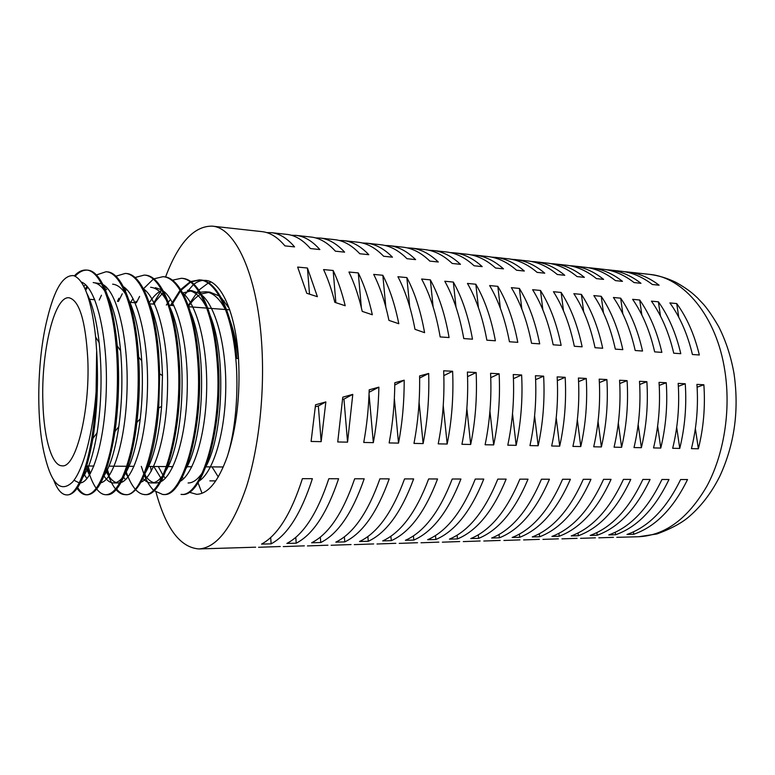 <?xml version="1.0" encoding="UTF-8"?>
<svg xmlns="http://www.w3.org/2000/svg" width="775" height="775" viewBox="0 0 775 775"><rect width="100%" height="100%" fill="white"/><g stroke="black" fill="none" stroke-linecap="round" stroke-linejoin="round"><path stroke-width="1.16" d="M87.798 359.232C85.608 320.831 79.35 300.342 69.033 297.765C54.308 295.837 41.085 352.102 42.877 401.847C43.71 437.391 51.712 466.027 62.126 465.814C75.727 468.245 90.152 411.835 87.798 359.232M87.178 293.967C92.7 305.108 96.701 321.354 99.171 342.705C102.242 373.405 101.544 403.426 97.088 432.779L92.922 438.427C97.243 410.692 98.483 381.503 96.652 350.862L96.1 391.762C94.385 451.021 79.496 496.358 66.631 494.905C61.738 494.692 57.466 489.829 53.804 480.326M92.922 438.427C86.267 475.191 77.868 494.014 67.725 494.905L66.631 494.905M74.371 275.852C78.217 271.734 82.227 269.797 86.393 270.058C100.45 270.33 113.315 304.052 116.57 351.937C118.943 385.407 116.289 425.213 110.195 451.757C103.317 479.987 95.403 494.343 86.461 494.818C83.138 494.789 80.019 492.629 77.122 488.366M86.393 270.058L87.478 270.146C100.944 270.649 113.266 300.748 117.228 345.844L117.703 352.005C119.476 379.13 118.575 405.606 115.02 431.433C108.229 472.421 99.074 493.549 87.536 494.818L86.461 494.818M86.994 494.799C83.652 494.518 80.542 492.106 77.655 487.582M96.391 274.951L105.981 271.754C120.532 272.083 133.891 305.582 137.282 353.061C139.762 386.25 137.02 425.707 130.694 452.028C123.554 480.016 115.32 494.256 105.972 494.731C102.726 494.712 99.655 492.832 96.768 489.103M96.236 488.386C92.583 483.213 89.542 475.743 87.081 465.998M105.981 271.754L107.047 271.851C121.617 272.18 135.005 305.66 138.405 353.129L138.667 357.043C139.975 378.994 139.384 400.782 136.904 422.404C131.924 466.056 118.556 495.719 107.028 494.731L105.972 494.731M90.326 473.719L88.088 466.007M115.843 276.22L125.259 273.43C140.294 273.808 154.128 307.074 157.654 354.165C163.709 423.973 143.84 498.083 125.182 494.644C121.995 494.634 118.972 492.978 116.114 489.693M115.582 489.064C112.201 484.801 109.285 478.776 106.834 470.987M125.259 273.43L126.306 273.517C141.36 273.904 155.213 307.162 158.749 354.223L159.679 373.763L158.71 408.047C155.019 459.129 139.645 495.777 126.218 494.644L125.182 494.644M125.705 494.624C122.508 494.421 119.486 492.58 116.628 489.103M109.362 475.453L107.444 469.747M177.678 355.25C183.966 424.468 163.477 497.947 144.082 494.557L145.109 494.557C164.532 497.947 185.06 424.497 178.763 355.308C175.092 308.634 160.783 275.6 145.264 275.164L144.237 275.077C159.727 275.503 174.017 308.557 177.678 355.25M125.918 473.767L125.56 472.779M144.596 494.547C141.467 494.363 138.493 492.735 135.664 489.645M135.141 489.064C131.643 484.888 128.621 479.018 126.073 471.433M153.828 278.864L162.915 276.694C178.851 277.179 193.585 310 197.373 356.326C203.873 424.971 182.784 497.821 162.702 494.479L153.896 490.565M153.382 490.081C150.001 486.652 147.017 481.74 144.421 475.356M143.908 474.048L141.312 466.385M162.915 276.694L163.932 276.782C179.887 277.266 194.641 310.077 198.439 356.374C204.949 424.991 183.83 497.821 163.709 494.469L162.702 494.479M145.807 476.344L144.925 474.184M216.738 357.372C223.452 425.456 201.791 497.695 181.03 494.392L182.018 494.392C202.818 497.695 224.508 425.475 217.785 357.43C213.871 311.502 198.7 278.913 182.309 278.38L181.311 278.293C197.673 278.826 212.834 311.424 216.738 357.372M75.185 276.191C78.943 272.093 82.857 270.068 86.936 270.117M85.26 289.143L86.955 286.188M85.734 290.247L86.626 288.6M99.229 300.032L101.457 295.217M104.954 288.775L106.097 286.944M117.451 301.397L118.914 298.259M124.349 288.658L124.92 287.825M134.986 277.528L144.237 275.077M118.43 301.475L122.266 293.793M124.785 289.588L125.579 288.397M135.392 302.744L136.051 301.359M141.002 482.205C153.799 477.09 166.412 437.982 167.497 390.135C168.834 343.034 157.906 298.472 143.433 288.804L153.285 279.174M136.361 302.822L139.607 296.428M153.072 304.071L161.617 289.831M172.379 280.201L181.311 278.293M154.031 304.149L156.627 299.102M170.5 305.379L180.1 290.208M180.672 289.55L190.117 281.809M190.64 281.558L199.417 279.872C216.206 280.443 231.764 312.829 235.794 358.399C238.971 391.656 235.348 431.452 227.259 456.688C236.675 427.752 240.424 395.047 238.516 358.554C235.755 312.945 221.146 280.986 205.482 280.395C201.558 280.085 197.693 281.364 193.886 284.222M171.449 305.457L180.527 290.916M181.098 290.238L190.572 282.158M191.105 281.887L199.911 279.92M199.417 279.872L200.405 279.949C217.203 280.531 232.791 312.906 236.821 358.457L238.516 358.554M218.269 476.916L212.001 466.899M203.447 297.978L203.825 297.019M165.55 277.024C178.366 242.933 193.905 225.971 212.147 226.135C235.019 227.424 257.106 273.788 261.601 342.376C265.002 391.617 259.024 447.185 246.411 486.884C232.578 527.174 216.738 547.857 198.894 548.942L255.634 547.198M261.572 544.098C277.605 535.447 291.216 513.641 302.395 478.669L312.383 478.688C301.107 513.505 287.351 535.225 271.124 543.847L261.572 544.098M258.55 547.286L280.25 546.52M286.866 543.43C303.403 534.857 317.382 513.292 328.832 478.727L338.588 478.747C327.04 513.157 312.916 534.634 296.215 543.188L286.866 543.43M283.262 546.598L304.352 545.852M311.618 542.781C328.61 534.275 342.957 512.943 354.659 478.785L364.192 478.805C352.392 512.817 337.919 534.062 320.763 542.539L311.618 542.781M307.452 545.929L327.941 545.193M335.827 542.142C353.255 533.713 367.941 512.614 379.895 478.843L389.205 478.863C377.173 512.488 362.361 533.5 344.778 541.899L335.827 542.142M331.119 545.271L351.046 544.554M359.522 541.512C377.367 533.152 392.373 512.285 404.55 478.902L413.647 478.921C401.392 512.159 386.27 532.948 368.28 541.279L359.522 541.512M354.301 544.631L373.666 543.934M382.714 540.902C400.956 532.609 416.262 511.965 428.653 478.95L437.555 478.969C425.088 511.849 409.665 532.415 391.288 540.669L382.714 540.902M376.999 544.002L395.831 543.314M405.422 540.301C424.032 532.086 439.628 511.655 452.222 479.008L460.922 479.028C448.26 511.539 432.557 531.882 413.811 540.078L405.422 540.301M399.232 543.382L417.551 542.713M427.655 539.71C446.613 531.563 462.481 511.345 475.269 479.057L483.774 479.076C470.929 511.229 454.964 531.369 435.87 539.497L427.655 539.71M421.019 542.771L438.834 542.122M449.432 539.138C468.73 531.059 484.85 511.045 497.812 479.105L506.143 479.124C493.123 510.938 476.896 530.865 457.483 538.925L449.432 539.138M442.36 542.18L459.691 541.551M470.764 538.577C490.381 530.555 506.743 510.754 519.87 479.153L528.027 479.173C514.842 510.647 498.383 530.371 478.65 538.363L470.764 538.577M463.285 541.599L480.142 540.979M491.67 538.024C511.587 530.071 528.182 510.463 541.463 479.202L549.446 479.221C536.106 510.357 519.424 529.887 499.4 537.811L491.67 538.024M483.794 541.028L500.195 540.427M512.159 537.482C532.357 529.596 549.165 510.183 562.602 479.25L570.41 479.27C556.925 510.076 540.039 529.412 519.734 537.278L512.159 537.482M586.249 378.442L578.402 378.026C579.719 401.373 577.888 424.167 572.909 446.41L580.766 446.555C585.755 424.4 587.586 401.702 586.249 378.442L578.586 381.629M503.905 540.475L519.938 539.884M532.241 536.949C552.711 529.122 569.722 509.911 583.294 479.299L590.947 479.318C577.327 509.805 560.238 528.957 539.671 536.755L532.241 536.949M606.883 379.556L599.201 379.14C600.548 402.244 598.717 424.797 593.708 446.797L601.39 446.942C606.418 425.029 608.249 402.564 606.883 379.556L599.385 382.588M523.619 539.923L539.352 539.352M551.936 536.426C572.657 528.666 589.862 509.64 603.56 479.347L611.058 479.357C597.312 509.543 580.029 528.502 559.221 536.232L551.936 536.426M627.091 380.641L619.564 380.234C620.949 403.097 619.118 425.417 614.071 447.185L621.589 447.33C626.655 425.64 628.486 403.407 627.091 380.641L619.748 383.538M542.965 539.39L558.397 538.838M571.243 535.922C592.207 528.221 609.596 509.378 623.42 479.386L630.763 479.405C616.89 509.282 599.433 528.056 578.382 535.728L571.243 535.922M646.873 381.697L639.501 381.3C640.925 403.93 639.094 426.017 634.008 447.562L641.38 447.698C646.476 426.24 648.307 404.24 646.873 381.697L639.695 384.478M561.943 538.857L577.084 538.325M590.182 535.418C611.368 527.775 628.932 509.117 642.872 479.434L650.07 479.454C636.091 509.02 618.46 527.62 597.186 535.234L590.182 535.418M666.258 382.743L659.041 382.356C660.494 404.753 658.663 426.608 653.538 447.931L660.765 448.066C665.899 426.831 667.73 405.054 666.258 382.743L659.225 385.398M580.572 538.344L595.433 537.821M608.762 534.924C630.172 527.349 647.89 508.865 661.937 479.473L668.99 479.493C654.904 508.768 637.127 527.184 615.641 534.74L608.762 534.924M685.255 383.761L678.173 383.383C679.665 405.548 677.834 427.19 672.681 448.289L679.752 448.425C684.916 427.403 686.747 405.848 685.255 383.761L678.357 386.308M598.842 537.831L613.432 537.327M626.994 534.45C648.607 526.923 666.481 508.613 680.624 479.522L687.532 479.531C673.359 508.526 655.427 526.768 633.737 534.266L626.994 534.45M703.865 384.758L696.928 384.39C698.44 406.332 696.609 427.761 691.436 448.647L698.372 448.773C703.564 427.965 705.395 406.623 703.865 384.758L697.113 387.2M325.858 401.905L321.16 441.653L311.095 441.459L315.541 404.802L325.858 401.905L318.341 405.984L321.16 441.653M352.79 394.388L347.558 442.147L337.735 441.963L342.782 397.178L352.79 394.388L343.945 399.096L347.558 442.147M378.888 387.142C378.491 406.207 376.64 424.7 373.337 442.641L363.737 442.457C366.837 425.456 368.658 407.912 369.2 389.825L378.888 387.142L369.123 392.257M404.182 380.176C404.259 401.76 402.37 422.733 398.524 443.116L389.147 442.932C392.789 423.47 394.669 403.407 394.795 382.753L404.182 380.176L394.775 385.02M428.682 373.472C429.379 397.439 427.529 420.806 423.131 443.581L413.966 443.407C418.161 421.522 420.031 399.038 419.585 375.952L428.682 373.472L419.624 378.064M452.619 371.273C453.675 396.103 451.864 420.36 447.175 444.036L438.224 443.862C442.883 420.079 444.695 395.725 443.658 370.789L452.619 371.273L443.833 375.613M476.141 372.533C477.245 397.091 475.433 421.067 470.687 444.472L461.929 444.308C466.657 420.806 468.468 396.722 467.383 372.068L476.141 372.533L467.558 376.64M499.139 373.773C500.301 398.05 498.48 421.765 493.675 444.908L485.111 444.753C489.897 421.503 491.718 397.691 490.575 373.308L499.139 373.773L490.759 377.657M521.633 374.974C522.844 398.989 521.013 422.443 516.16 445.334L507.79 445.179C512.624 422.191 514.445 398.641 513.253 374.528L521.633 374.974L513.438 378.665M543.643 376.156C544.893 399.919 543.062 423.111 538.16 445.751L529.964 445.596C534.857 422.869 536.678 399.571 535.447 375.72L543.643 376.156L535.632 379.663M565.178 377.318C566.467 400.82 564.636 423.77 559.695 446.158L551.674 446.003C556.605 423.518 558.426 400.481 557.157 376.882L565.178 377.318L557.341 380.651M198.894 548.942C180.284 547.499 165.995 528.608 156.027 492.28M151.28 471.152L150.466 466.453M342.666 399.445L343.945 399.096M306.784 293.289L317.392 296.689L307.442 268.024L297.648 267.075L306.784 293.289M334.848 302.347L345.195 305.738C341.94 292.262 337.929 280.521 333.153 270.494L323.582 269.574C327.99 278.971 331.739 289.889 334.848 302.347M362.235 311.385L372.329 314.757C368.745 298.54 364.066 284.59 358.282 272.916L348.924 272.015C354.32 283.069 358.757 296.195 362.235 311.385M388.943 320.375L398.796 323.737C394.988 304.73 389.67 288.571 382.84 275.28L373.695 274.398C380.128 287.089 385.214 302.415 388.943 320.375M414.993 329.327L424.584 332.669C420.68 310.843 414.77 292.485 406.865 277.595L397.924 276.733C405.422 291.032 411.108 308.557 414.993 329.327M440.161 336.931L449.074 337.551C445.112 314.611 438.863 295.382 430.358 279.862L421.61 279.019C430.048 294.587 436.228 313.894 440.161 336.931M463.77 338.578L472.488 339.179C468.42 316.491 462.036 297.455 453.336 282.071L444.782 281.248C453.404 296.68 459.74 315.793 463.77 338.578M486.865 340.186L495.39 340.777C491.224 318.322 484.695 299.479 475.831 284.231L467.451 283.427C476.257 298.724 482.728 317.643 486.865 340.186M509.446 341.756L517.787 342.337C513.525 320.123 506.879 301.456 497.841 286.353L489.635 285.568C498.616 300.719 505.222 319.455 509.446 341.756M531.543 343.296L539.7 343.868C535.351 321.877 528.579 303.403 519.386 288.426L511.355 287.661C520.49 302.676 527.223 321.218 531.543 343.296M553.166 344.798L561.148 345.359C556.712 323.601 549.824 305.302 540.485 290.46L532.619 289.705C541.909 304.594 548.758 322.952 553.166 344.798M212.147 226.135L262.115 231.648C270.068 232.5 277.673 237.247 284.938 245.878L294.568 246.896C287.215 238.283 279.513 233.546 271.473 232.674L286.895 234.379C295.091 235.261 302.948 239.988 310.446 248.562L319.862 249.55C312.277 241.006 304.333 236.278 296.04 235.387L291.419 235.271M296.04 235.387L311.133 237.053C319.571 237.964 327.66 242.672 335.391 251.187L344.604 252.146C336.786 243.67 328.619 238.962 320.094 238.041L334.858 239.669C343.528 240.608 351.84 245.297 359.784 253.745L368.793 254.694C360.772 246.266 352.383 241.587 343.635 240.638L339.208 240.463M343.635 240.638L358.089 242.236C366.982 243.195 375.497 247.864 383.644 256.254L392.46 257.184C384.235 248.814 375.642 244.154 366.682 243.176L380.845 244.745C389.932 245.723 398.65 250.383 406.991 258.705L415.613 259.615C407.204 251.313 398.418 246.663 389.253 245.665L385.01 245.462M389.253 245.665L403.116 247.196C412.407 248.203 421.319 252.844 429.834 261.107L438.282 261.998C429.689 253.754 420.718 249.124 411.36 248.107L424.952 249.608C434.426 250.635 443.503 255.256 452.203 263.461L460.466 264.333C451.709 256.147 442.564 251.536 433.022 250.499L428.953 250.267M433.022 250.499L446.332 251.962C455.981 253.018 465.242 257.61 474.097 265.767L482.195 266.61C473.273 258.482 463.954 253.89 454.247 252.834L467.296 254.278C477.109 255.343 486.526 259.925 495.545 268.014L503.469 268.847C494.402 260.778 484.927 256.205 475.046 255.13L471.142 254.888M475.046 255.13L487.843 256.544C497.821 257.629 507.383 262.192 516.547 270.223L524.317 271.037C515.104 263.025 505.474 258.472 495.438 257.377L507.983 258.763C518.117 259.867 527.823 264.411 537.123 272.383L544.738 273.188C535.389 265.234 525.624 260.7 515.433 259.586L511.684 259.325M573.849 293.677C583.42 308.305 590.482 326.314 595.035 347.713L602.698 348.246C598.106 326.934 591.005 308.983 581.395 294.403L573.849 293.677M515.433 259.586L527.736 260.942C538.005 262.066 547.857 266.59 557.293 274.505L564.752 275.29C555.268 267.394 545.368 262.88 535.05 261.747L547.111 263.083C557.516 264.217 567.503 268.722 577.055 276.588L584.369 277.353C574.769 269.506 564.743 265.011 554.28 263.868L550.676 263.607M613.422 297.484C623.236 311.86 630.501 329.54 635.2 350.513L642.543 351.027C637.815 330.121 630.53 312.509 620.668 298.181L613.422 297.484M554.28 263.868L566.118 265.176C576.658 266.329 586.762 270.814 596.44 278.622L603.609 279.378C593.892 271.579 583.74 267.113 573.151 265.951L584.767 267.23C595.423 268.402 605.653 272.858 615.437 280.618L622.47 281.354C612.637 273.623 602.378 269.167 591.674 267.995L588.196 267.724M651.436 301.146C661.482 315.28 668.912 332.63 673.737 353.197L680.789 353.691C675.945 333.192 668.476 315.9 658.401 301.814L651.436 301.146M591.674 267.995L603.066 269.254C613.848 270.427 624.175 274.873 634.066 282.575L640.964 283.301C631.034 275.619 620.659 271.182 609.838 270L621.027 271.231C631.916 272.422 642.359 276.849 652.347 284.502L659.108 285.21C649.082 277.576 638.61 273.158 627.682 271.967L624.34 271.696M669.891 302.918C680.033 316.936 687.541 334.132 692.424 354.504L699.341 354.979C694.439 334.684 686.902 317.547 676.72 303.577L669.891 302.918M609.838 270L606.438 269.729M632.623 299.334C642.553 313.584 649.896 331.099 654.662 351.869L661.86 352.373C657.074 331.671 649.692 314.224 639.724 300.012L632.623 299.334M573.151 265.951L569.615 265.689M593.834 295.595C603.531 310.097 610.7 327.941 615.331 349.128L622.829 349.651C618.169 328.542 610.971 310.765 601.226 296.312L593.834 295.595M535.05 261.747L531.369 261.485M553.447 291.71C562.882 306.464 569.838 324.657 574.323 346.27L582.141 346.822C577.627 325.277 570.632 307.162 561.148 292.456L553.447 291.71M495.438 257.377L491.612 257.126M454.247 252.834L450.256 252.592M411.36 248.107L407.204 247.884M366.682 243.176L362.351 242.992M320.094 238.041L315.57 237.896M271.473 232.674L266.736 232.597M202.023 493.278L198.032 482.767M209.841 480.878L215.77 480.887M223.355 301.998L224.246 300.942M419.081 402.312L423.131 443.581M394.359 398.563L398.524 443.116M369.045 394.252L373.337 442.641M315.396 406.778L318.341 405.984M409.723 306.793L406.865 277.595M385.814 307.036L382.84 275.28M361.363 307.694L358.282 272.916M335.856 302.676L333.153 270.494M309.506 294.151L307.442 268.024M193.362 284.619L184.024 295.488M171.798 466.608L172.273 467.897M189.052 492.183L196.695 494.324C208.136 493.937 218.327 481.391 227.259 456.688M96.1 391.762C92.884 433.903 83.322 469.728 72.559 482.021C61.022 493.016 51.828 484.559 44.969 456.63C35.873 421.697 36.967 359.474 47.197 319.087C54.357 289.182 63.182 274.699 73.693 275.648C84.204 279.688 91.518 300.148 95.635 337.038L96.604 350.116M81.443 282.09C96.013 287.176 107.551 334.635 106.349 386.957C105.381 440.035 92.38 482.05 80.387 482.893M79.244 482.932L73.993 480.238M85.55 289.811L87.924 287.302M104.867 291.168C101.234 285.82 97.34 282.952 93.184 282.575L101.525 283.834M102.968 284.561C117.374 292.185 128.437 338.878 127.061 389.002C125.918 439.832 113.092 480.335 100.866 482.748M89.454 475.182L86.19 468.158M105.545 290.179L107.473 288.368M123.341 286.673C137.795 295.362 148.81 340.981 147.453 389.554C146.339 438.863 133.6 478.688 121.074 482.505M119.805 482.835L118.478 482.951C113.983 482.796 109.963 479.076 106.427 471.791M125.288 290.683L126.722 289.492M128.001 476.974L125.473 472.992M144.722 291.332L145.661 290.644M155.349 287.67L161.617 289.821M163.254 290.954C177.708 301.504 188.538 345.04 187.221 390.726C186.145 437.187 173.697 475.55 160.667 481.827M159.263 482.428L156.153 482.97C151.997 482.883 148.18 480.132 144.702 474.726M153.14 304.081L163.118 292.64M182.793 293.134C197.208 304.478 207.913 347.016 206.615 391.327C205.549 436.451 193.295 474.038 180.062 481.401M165.366 478.223L163.641 476.15M162.992 475.249L158.303 466.511M170.82 305.408L172.544 302.889M182.716 292.998L192.016 290.673L200.279 293.919M202.062 295.333C216.419 307.404 226.968 348.944 225.69 391.947C224.634 435.782 212.602 472.566 199.204 480.926M183.617 478.718L182.319 477.323M188.557 306.241C192.394 300.632 196.385 296.67 200.531 294.355M201.287 293.957L209.938 292.136L219.218 295.982M221.069 297.552L229.255 308.45M97.088 432.779C93.552 453.869 88.863 468.652 83.012 477.119M83.845 286.178L85.608 284.832M107.822 296.244C114.07 308.876 118.343 327.069 120.619 350.852C122.789 376.495 122.179 401.779 118.778 426.705C115.378 449.413 110.505 465.717 104.17 475.627M86.955 478.65L84.117 474.261M93.727 299.625L94.317 298.588M104.092 286.857L105.187 286.13M112.627 284.163C117.345 284.619 121.704 287.98 125.724 294.248M128.882 299.993C135.693 314.708 139.975 335.003 141.738 360.85C142.939 380.38 142.445 399.716 140.256 418.858C137.097 443.988 132.041 462.365 125.085 473.98M122.353 477.797C119.437 481.227 116.521 482.951 113.605 482.951C110.157 482.893 106.96 480.577 104.015 476.005M123.913 287.777L124.455 287.457M149.672 303.848C157.422 321.819 161.675 345.757 162.45 375.662L161.617 406.371C159.04 436.044 153.75 457.977 145.758 472.178M125.589 479.638L123.622 477.4M130.578 302.386L133.038 298.617M150.602 287.273C156.502 287.874 161.849 292.33 166.644 300.652M170.2 307.849C188.412 346.842 184.624 440.084 166.189 470.202M162.973 475.298C159.146 480.423 155.3 482.97 151.425 482.961C148.451 482.941 145.632 481.459 142.949 478.524M149.275 302.667C153.285 296.515 157.47 292.369 161.849 290.247M190.456 311.986C207.555 351.123 203.999 437.081 186.388 468.052M163.031 480.335L162.004 479.444M161.297 478.756L153.789 466.472M166.344 305.069L167.594 303.199M168.272 302.24L170.51 299.373M192.016 290.673L187.414 290.296C194.554 291.032 200.919 296.718 206.499 307.375M210.461 316.287C226.339 355.221 223.035 434.223 206.373 465.707M202.624 472.372C197.848 479.463 193.004 482.999 188.093 482.98M200.25 292.252L205.404 291.768C213.193 292.572 220.071 298.937 226.048 310.862M230.204 320.763C234.069 331.719 236.782 344.303 238.342 358.544M188.286 305.486L198.293 290.722M198.846 290.121L208.107 283.137M208.62 282.914L211.042 282.042M695.369 428.614L698.372 448.773M633.417 531.873L633.737 534.266M676.691 427.364L679.752 448.425M615.311 532.241L615.641 534.74M657.636 426.037L660.765 448.066M596.857 532.619L597.186 535.234M638.183 424.623L641.38 447.698M578.043 532.997L578.382 535.728M618.324 423.111L621.589 447.33M558.872 533.365L559.221 536.232M598.058 421.493L601.39 446.942M539.313 533.743L539.671 536.755M577.356 419.759L580.766 446.555M519.376 534.12L519.734 537.278M556.208 417.89L559.695 446.158M499.032 534.488L499.4 537.811M534.595 415.855L538.16 445.751M478.282 534.857L478.65 538.363M512.507 413.656L516.16 445.334M457.105 535.215L457.483 538.925M489.936 411.234L493.675 444.908M435.482 535.564L435.87 539.497M466.85 408.57L470.687 444.472M413.424 535.913L413.811 540.078M443.242 405.616L447.175 444.036M390.891 536.242L391.288 540.669M367.873 536.552L368.28 541.279M344.362 536.842L344.778 541.899M320.337 537.114L320.763 542.539M295.788 537.346L296.215 543.188M270.688 537.53L271.124 543.847M678.755 317.207L676.72 303.577M660.484 316.084L658.401 301.814M641.845 314.97L639.724 300.012M622.838 313.885L620.668 298.181M603.454 312.819L601.226 296.312M583.672 311.802L581.395 294.403M563.483 310.823L561.148 292.456M542.878 309.903L540.485 290.46M521.846 309.06L519.386 288.426M500.369 308.305L497.841 286.353M478.427 307.665L475.831 284.231M456.02 307.171L453.336 282.071M433.118 306.861L430.358 279.862M649.518 274.379C658.721 275.561 667.633 278.273 676.275 282.536C689.353 289.966 693.983 294.636 697.539 297.978L703.613 304.42C708.127 309.68 713.155 317.091 718.696 326.662C725.894 340.913 730.99 356.529 734.002 373.511C739.292 410.101 734.555 444.366 719.781 476.296C711.169 493.501 700.261 507.509 687.067 518.33C679.685 524.103 669.658 529.306 656.977 533.946L638.745 536.726C665.27 535.409 687.958 518.582 706.829 486.254C723.976 454.479 731.028 410.469 724.887 371.022C716.681 316.161 683.647 277.247 649.518 274.379L627.682 271.967M229.739 309.826L226.562 309.583M225.544 309.516L207.807 308.179M206.77 308.101L188.742 306.745M173.92 305.641L169.357 305.292M154.622 304.188L149.662 303.819M134.995 302.715L129.628 302.318M109.924 300.836L109.265 300.787M94.782 299.702L88.912 299.257M638.745 536.726L616.784 537.337M118.478 482.951L113.605 482.951M156.153 482.97L151.425 482.961M209.938 292.136L205.404 291.768M99.171 342.705L95.635 337.048M120.619 350.852L117.228 345.844M118.778 426.705L115.02 431.433M141.738 360.85L138.667 357.043M140.256 418.858L136.904 422.404M162.45 375.662L159.679 373.763M161.617 406.371L158.71 408.047M223.278 466.976L205.937 466.85M191.861 466.753L186.891 466.715M172.903 466.618L167.545 466.579M166.48 466.569L147.87 466.434M134.056 466.337L127.865 466.288M126.761 466.279L109.033 466.153M93.92 466.046L86.848 465.998"/></g></svg>
